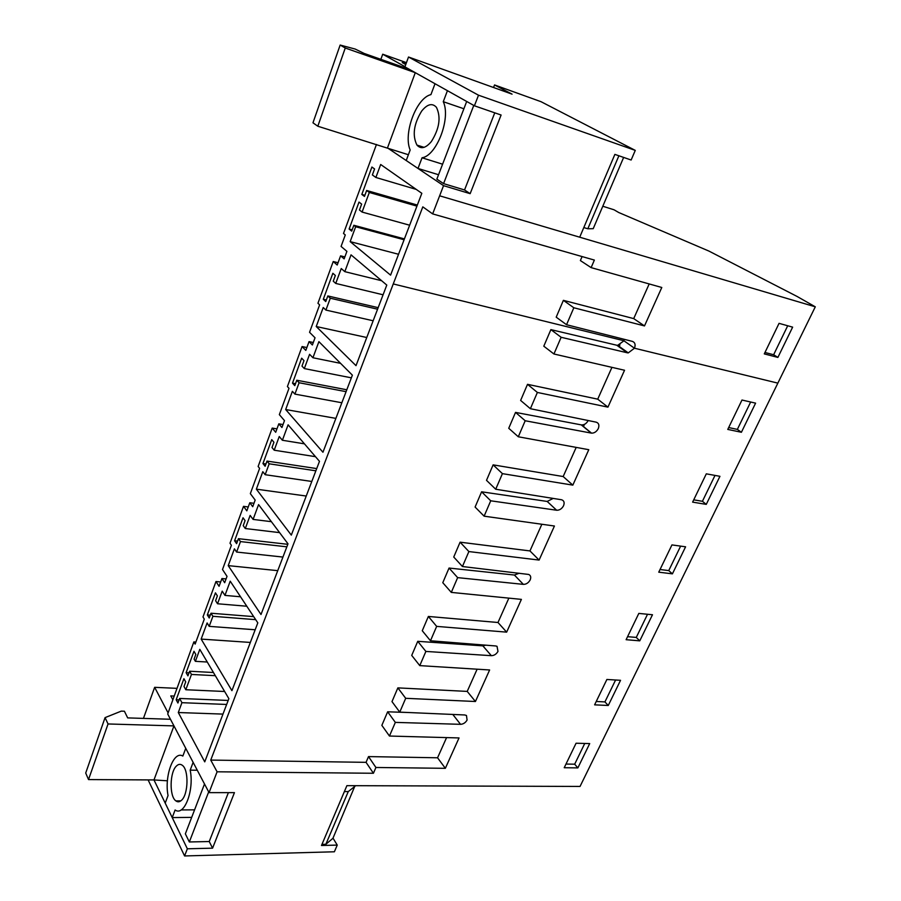 <?xml version="1.0" encoding="UTF-8"?>
<svg xmlns="http://www.w3.org/2000/svg" width="901" height="901" viewBox="0 0 901 901"><rect width="100%" height="100%" fill="white"/><g stroke="black" fill="none" stroke-linecap="round" stroke-linejoin="round"><path stroke-width="1.35" d="M777.856 383.128L580.041 786.438L346.885 785.661L321.488 845.487L337.244 845.093L334.372 851.783L184.581 855.95L187.352 848.798L212.58 848.168L234.44 792.632L209.055 792.632L217.096 771.797L373.431 773.261L375.92 767.483L445.353 768.316L459.037 737.942L389.457 736.038L395.336 722.388L460.546 724.325C463.317 724.156 465.49 722.737 467.078 720.057L466.47 715.484L464.747 714.966L399.751 712.139L405.698 698.309L475.435 701.507L489.626 669.972L419.776 665.625L425.88 651.434L491.349 655.68C494.142 655.601 496.35 654.171 497.983 651.4L497.025 646.31L495.719 645.961L430.475 640.769L436.658 626.386L506.655 632.142L521.397 599.379L451.3 592.396L457.652 577.631L523.357 584.366C526.161 584.377 528.403 582.947 530.081 580.086L530.205 579.827C531.218 577.192 530.712 575.401 528.707 574.455L462.438 566.526L468.88 551.558L539.102 560.073L554.43 526.015L484.119 516.172L490.73 500.798L556.638 510.236C559.442 510.338 561.717 508.907 563.452 505.945L563.575 505.675C564.713 502.6 564.049 500.629 561.593 499.762L495.708 489.243L502.42 473.644L572.833 485.132L588.781 449.7L518.3 436.771L525.193 420.756L591.54 433.144C594.277 433.19 596.485 431.748 598.174 428.808L598.309 428.538C599.514 425.182 598.805 423.053 596.169 422.164L530.385 408.705L537.379 392.453L607.938 407.139L624.539 370.255L553.935 353.992L561.132 337.289L627.31 352.787L628.256 352.888L634.462 348.214L777.856 383.128L815.292 306.813L797.092 296.463L708.918 251.075L618.672 212.49L614.065 209.798L602.792 206.239M620.541 680.311L606.88 679.478L594.615 704.841L608.265 705.483L620.541 680.311M672.416 573.847L685.593 546.806L671.943 544.914L658.755 572.18L672.416 573.847L668.745 570.592L680.638 546.119M755.601 403.141L741.985 400.033L727.771 429.417L741.399 432.277L755.601 403.141M577.856 767.9L589.705 743.584L576.066 743.235L564.217 767.72L577.856 767.9L574.68 764.194L584.749 743.46M639.766 640.848L652.482 614.752L638.82 613.412L626.116 639.699L639.766 640.848L636.275 637.424L647.526 614.268M706.305 473.836L692.621 502.127L706.271 504.38L719.944 476.314L706.305 473.836M376.46 144.475L343.506 233.472L345.286 234.947L341.074 246.424L346.908 251.368L344.137 258.88L340.589 255.839L337.211 265.018L333.235 261.527L317.94 303.265L319.618 304.865L309.55 332.3L315.035 337.785L312.377 344.982L309.054 341.614L305.811 350.41L302.072 346.547L287.419 386.563L288.996 388.32L279.344 414.629L284.479 420.609L281.934 427.513L278.814 423.842L275.706 432.277L272.203 428.088L258.125 466.481L259.612 468.374L250.343 493.635L255.174 500.066L252.731 506.7L249.791 502.747L246.818 510.844L243.518 506.339L230.003 543.224L231.399 545.251L222.502 569.511L227.029 576.358L224.676 582.722L221.928 578.532L219.067 586.314L215.97 581.528L202.984 616.971L204.29 619.111L195.134 644.091L193.85 641.906L167.71 714.02L209.055 792.632M409.482 69.422L364.094 53.418L355.231 49.071L340.15 45.05L345.263 48.012L415.282 72.677L387.486 147.91L443.551 185.662L432.649 213.897L422.806 206.858L210.744 760.084L217.096 771.797M236.614 552.054L234.395 548.833L228.212 565.625L260.997 614.516L287.993 543.821L258.576 504.605L253.091 519.415L250.151 515.395L245.297 528.538L243.236 525.655L245.083 520.62L243.033 517.771L234.587 540.758L236.603 543.652L238.438 538.674L240.477 541.58L236.614 552.054L282.925 557.066M265.164 474.703L269.185 463.801L267.011 461.075L265.108 466.267L262.957 463.542L271.742 439.62L273.938 442.278L272.012 447.515L274.208 450.207L279.254 436.512L282.385 440.262L288.106 424.821L319.483 461.335L291.316 535.115L256.357 489.164L262.799 471.685L265.164 474.703L311.802 481.461M294.909 394.109L299.098 382.745L296.789 380.233L294.796 385.639L292.498 383.128L301.666 358.181L303.997 360.637L301.993 366.099L304.324 368.577L309.595 354.307L312.94 357.753L318.898 341.648L352.381 375.165L322.952 452.246L285.673 409.538L292.375 391.316L294.909 394.109L341.851 402.758M325.914 310.079L323.222 307.523L316.228 326.522L356.008 365.66L386.788 285.076L351.03 254.848L344.813 271.651L341.242 268.543L335.746 283.432L333.257 281.191L335.352 275.481L332.863 273.273L323.301 299.278L325.745 301.565L327.829 295.933L330.295 298.22L325.914 310.079L373.16 320.767M189.627 671.234L191.451 674.444L185.809 689.738L184.007 686.506L185.707 681.888L183.917 678.678L176.168 699.762L177.925 703.017L179.614 698.444L181.923 702.69L178.297 712.533L204.741 761.863L228.865 698.669L199.797 649.351L195.382 661.334L194.098 659.104L195.821 654.43L193.985 651.277L186.124 672.675L187.926 675.874L189.627 671.234L213.447 672.506M372.372 174.952L374.579 168.949L371.899 167.034L361.83 194.425L364.466 196.418L366.651 190.471L369.32 192.465L362.089 212.062L359.465 210.012L361.639 204.11L359.015 202.094L349.115 229.023L351.694 231.118L353.845 225.273L355.658 226.737L350.162 241.626L390.584 275.132L421.826 193.31L380.673 164.5L375.886 177.474L372.372 174.952M209.19 626.364L207.106 622.951L201.16 639.091L231.929 690.662L257.81 622.861L230.217 581.179L224.957 595.403L222.198 591.135L217.535 603.76L215.598 600.708L217.378 595.876L215.452 592.847L207.331 614.933L209.235 618.007L210.992 613.221L212.906 616.295L209.19 626.364L255.174 629.765M210.744 760.084L366.054 762.336L373.431 773.261M366.054 762.336L368.509 756.592L375.92 767.483M368.509 756.592L437.559 757.786L445.353 768.316M437.559 757.786L446.581 737.604M409.572 712.556L387.644 711.801L381.855 725.361L389.457 736.038M387.644 711.801L395.336 722.388M574.68 764.194L565.986 764.059M193.85 641.906L195.877 642.041M215.97 581.528L220.666 581.967M243.518 506.339L248.248 506.959M272.203 428.088L276.956 428.876M302.072 346.547L306.869 347.538M333.235 261.527L338.055 262.732M477.125 669.195L467.214 691.405L397.859 687.88L391.991 701.609L399.751 712.139M485.853 645.172L482.857 645.859L417.749 641.321L411.723 655.41L419.776 665.625M508.862 598.129L497.983 622.501L428.369 616.453L422.265 630.734L430.475 640.769M519.179 573.239L514.403 575.041L449.047 568.047L442.785 582.699L451.3 592.396M541.861 524.258L529.946 550.928L460.096 542.177L453.744 557.032L462.438 566.526M553.191 498.422L547.177 501.44L481.607 491.8L475.097 507.049L484.119 516.172M576.19 447.392L563.17 476.539L493.117 464.86L486.506 480.334L495.708 489.243M588.184 420.53L588.116 420.666C586.45 423.571 584.265 425.002 581.539 424.934L515.53 412.388L508.738 428.279L518.3 436.771M611.937 367.349L597.723 399.166L527.513 384.322L520.632 400.438L530.385 408.705M624.303 339.328L623.695 340.995L617.681 345.331L616.746 345.229L550.883 329.62L543.799 346.198L553.935 353.992M176.168 699.762L179.085 699.874M179.614 698.444L228.19 700.449M181.923 702.69L226.658 704.458M178.297 712.533L222.975 714.099M195.382 661.334L207.275 662.021M186.124 672.675L189.041 672.822M191.451 674.444L215.328 675.682M185.809 689.738L224.642 691.495M397.859 687.88L405.698 698.309M467.214 691.405L475.435 701.507M417.749 641.321L425.88 651.434M608.265 705.483L604.931 701.913L615.586 680.007M604.931 701.913L596.237 701.485M221.928 578.532L226.083 578.926M201.16 639.091L250.332 642.436M224.957 595.403L240.544 596.777M217.535 603.76L246.806 606.227M207.331 614.933L210.271 615.169M210.992 613.221L253.688 616.622M212.906 616.295L255.693 619.663M428.369 616.453L436.658 626.386M497.983 622.501L506.655 632.142M449.047 568.047L457.652 577.631M636.275 637.424L627.569 636.68M249.791 502.747L253.981 503.299M228.212 565.625L277.745 570.66M253.091 519.415L271.381 521.679M245.297 528.538L279.592 532.626M234.587 540.758L237.549 541.084M238.438 538.674L287.802 544.317M240.477 541.58L286.845 546.828M460.096 542.177L468.88 551.558M529.946 550.928L539.102 560.073M481.607 491.8L490.73 500.798M668.745 570.592L660.05 569.511M278.814 423.842L283.027 424.551M256.357 489.164L306.239 496.034M282.385 440.262L304.437 443.833M274.208 450.207L315.474 456.672M262.957 463.542L265.941 463.992M267.011 461.075L316.713 468.588M269.185 463.801L315.868 470.806M584.434 424.371L583.42 426.657M493.117 464.86L502.42 473.644M563.17 476.539L572.833 485.132M515.53 412.388L525.193 420.756M706.271 504.38L702.42 501.294L715 475.413M702.42 501.294L693.725 499.852M309.054 341.614L313.289 342.504M285.673 409.538L335.882 418.379M312.94 357.753L340.578 363.351M304.324 368.577L351.367 377.834M292.498 383.128L295.505 383.691M296.789 380.233L346.806 389.773M299.098 382.745L346.085 391.665M619.933 344.79L619.021 346.851M527.513 384.322L537.379 392.453M597.723 399.166L607.938 407.139M550.883 329.62L561.132 337.289M741.399 432.277L737.356 429.394L750.657 402.015M737.356 429.394L728.672 427.558M340.589 255.839L344.858 256.92M316.228 326.522L366.763 337.515M344.813 271.651L381.652 280.729M335.746 283.432L383.071 294.785M323.301 299.278L326.331 299.977M327.829 295.933L378.161 307.658M330.295 298.22L377.575 309.201M635.273 150.388L541.039 101.7L494.548 84.953L512.072 94.154L408.513 57.011L404.909 66.865L474.41 105.789L478.51 95.202L635.273 150.388L631.139 160.018L614.876 154.386L579.715 237.2L815.292 306.813M432.649 213.897L594.367 260.074L591.124 267.62L661.796 287.487L644.497 325.925L573.836 307.759L566.538 324.72L632.423 341.389C635.059 342.436 635.734 344.711 634.462 348.214L623.83 340.713L393.253 283.939M764.285 353.89L777.89 357.415L792.643 327.142L779.05 323.346L764.285 353.89M573.836 307.759L563.384 300.348L556.199 317.163L566.538 324.72M563.384 300.348L633.707 318.605L644.497 325.925M633.707 318.605L649.193 283.939M582.08 256.571L580.379 260.569L591.124 267.62M777.89 357.415L773.632 354.735L787.711 325.768M773.632 354.735L764.972 352.482M353.845 225.273L404.414 238.9M355.658 226.737L404.087 239.767M350.162 241.626L398.546 254.273M375.886 177.474L416.217 189.39M361.83 194.425L364.882 195.292M366.651 190.471L417.332 205.056M369.32 192.465L416.926 206.126M362.089 212.062L409.64 225.216M349.115 229.023L352.156 229.834M170.469 719.268L127.672 717.894L124.417 711.227L121.275 711.126L105.068 717.624L108.041 723.965L173.949 725.891L153.981 779.939L187.352 848.798M204.504 783.994L185.358 833.842L189.334 841.962L209.235 841.534L212.58 848.168M333.01 838.133L337.244 845.093M209.235 841.534L228.392 792.632M148.113 779.906L184.581 855.95M474.41 105.789L501.102 115.024L470.153 193.67L443.551 185.662M494.762 112.828L464.544 189.953L470.153 193.67M494.548 84.953L493.545 87.51M408.513 57.011L478.51 95.202M185.752 748.326L182.847 756.063C173.69 750.285 164.185 776.02 168.036 795.56L165.21 803.095L172.226 817.59L175.098 809.988C184.187 816.813 194.413 790.211 190.179 770.164L193.129 762.359L185.752 748.326M176.54 765.929C178.488 764.071 180.403 763.857 182.306 765.298C188.951 769.679 188.388 794.626 181.45 800.325C179.547 802.059 177.688 802.239 175.875 800.888C169.185 796.45 169.692 771.864 176.54 765.929M321.961 844.372L325.847 844.282L332.931 838.313L355.028 785.683M191.688 817.376L172.226 817.59M108.041 723.965L88.523 779.579L153.981 779.939L167.417 780.795M88.523 779.579L85.708 773.024L105.068 717.624M194.582 809.841L181.09 809.943M197.274 770.231L190.179 770.164M174.006 696.045L170.773 695.91L172.733 699.536M168.115 712.916L154.645 687.328L176.833 688.341M344.373 791.585L348.27 791.585L355.253 786.032M348.27 791.585L325.847 844.282M208.672 791.9L189.334 841.962M154.645 687.328L143.45 718.401M435.014 83.725L430.937 94.605C416.285 97.939 403.04 133.765 410.169 149.983L406.216 160.524L417.996 168.453L422.04 157.788C436.636 155.817 451.131 118.076 443.269 101.7L447.437 90.686L435.014 83.725M421.668 111.071C427.367 104.054 432.277 102.793 436.422 107.309C441.13 117.186 439.451 128.584 431.388 141.513C425.734 148.248 420.925 149.442 416.949 145.084C412.174 135.42 413.739 124.079 421.668 111.071M583.814 227.57L587.824 228.775L593.218 228.674L623.638 157.427M466.695 101.464L436.861 179.119L443.574 183.624L464.544 189.953M438.55 174.738L417.996 168.453M345.263 48.012L317.816 126.23L408.39 154.735M317.816 126.23L312.974 122.806L340.15 45.05M442.594 164.196L422.04 157.788M463.891 108.762L443.269 101.7M405.991 63.915L402.274 62.597L405.754 64.534M404.977 66.674L382.711 54.218L406.452 62.653M618.886 155.783L587.824 228.775M473.768 105.428L443.574 183.624M382.711 54.218L380.875 59.331M452.798 714.448L460.546 724.325M482.857 645.859L491.349 655.68M514.403 575.041L523.357 584.366M547.177 501.44L556.638 510.236M581.269 424.9L591.259 433.099M616.746 345.229L627.31 352.787M439.643 195.81L579.715 237.2M581.539 424.934L591.54 433.144M617.681 345.331L628.256 352.888M175.875 800.888L180.808 800.865M416.949 145.084L424.078 147.347"/></g></svg>
